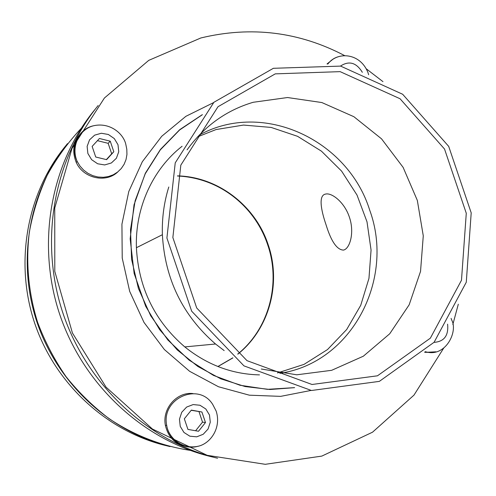 <?xml version="1.0" encoding="UTF-8"?>
<svg xmlns="http://www.w3.org/2000/svg" width="496" height="496" viewBox="0 0 496 496"><rect width="100%" height="100%" fill="white"/><g stroke="black" fill="none" stroke-linecap="round" stroke-linejoin="round"><path stroke-width="0.74" d="M343.536 250.096C337.013 249.91 331.204 241.521 326.095 224.93C320.85 209.665 318.358 195.25 325.624 194.06C331.985 192.498 344.577 202.473 349.351 217.056C354.652 232.147 350.071 248.285 343.802 250.015L343.536 250.096M190.086 450.343C161.603 446.047 133.957 435.314 109.101 418.661C93.124 406.546 78.765 392.534 66.03 376.625C54.405 359.811 44.956 341.787 37.69 322.549C28.458 293.13 25.637 262.241 29.357 232.097C32.984 212.245 38.924 193.322 47.17 175.33C56.625 158.094 67.946 142.47 81.133 128.464M213.249 457.163C145.266 441.688 84.171 386.452 59.929 315.022C35.799 243.555 50.79 162.558 95.393 108.977M199.231 135.086C263.029 99.733 348.006 140.064 369.712 210.161C395.045 279.037 352.036 362.694 279.88 373.352M259.489 374.883C232.196 374.257 207.297 364.932 184.797 346.909C154.715 321.042 138.582 287.978 136.412 247.715C135.005 207.731 152.88 169.037 182.1 146.258M170.004 446.586C110.614 432.239 58.082 384.301 37.169 322.722C16.387 261.101 28.997 191.115 67.468 143.642M167.394 445.935C108.153 432.252 55.583 384.766 34.794 323.528C14.117 262.254 27.038 192.597 65.788 145.75M273.377 68.299L340.628 66.104L402.665 94.265L448.7 146.382L471.2 212.858L466.283 282.224L434.105 342.271L379.347 381.374L311.476 390.501L243.951 365.868L191.679 311.209L166.91 238.024L175.231 162.855L213.912 102.275L273.377 68.299M443.691 348.13L413.98 395.126L372.533 432.19L321.811 456.103L265.255 464.312L207.167 455.309L152.446 429.04L106.051 387.153L72.428 333.008L54.802 271.417L54.746 208.016L71.957 148.527L104.402 98.022L148.738 60.369L200.837 37.969C251.212 25.835 299.2 31.744 344.813 55.701M366.302 68.832L382.968 81.642M458.304 304.215L452.848 324.502M217.577 458.242C149.098 442.072 87.693 386.086 63.197 313.912C38.818 241.701 53.599 159.929 98.177 105.493M197.563 136.859L216.082 129.543L243.499 125.073L271.157 127.429L297.594 136.332L321.458 151.175L341.589 171.101L357.015 195.058L367.003 221.824L371.064 250.058L368.962 278.368L360.735 305.307L346.71 329.487L327.509 349.562L304.036 364.374L277.481 372.961M187.085 149.829C204.321 126.077 226.368 110.224 253.233 102.275L287.531 97.532L321.854 102.548L353.871 116.703L381.529 138.83L403.118 167.363L417.328 200.403L423.274 235.836L420.534 271.405L409.163 304.804L389.726 333.771L363.345 356.202L331.657 370.314L296.794 374.802L261.274 369.018M224.167 350.598L215.543 344.001C182.602 315.475 164.889 279.043 162.384 234.713C161.876 218.234 164.015 202.331 168.789 187.004M275.261 73.867L340.132 71.641L400.043 98.741L444.54 149.048L466.277 213.261L461.485 280.252L430.348 338.179L377.462 375.807L312.015 384.487L246.996 360.66L196.707 307.985L172.856 237.534L180.817 165.143L217.998 106.727L275.261 73.867M430.757 352.458L424.595 352.234M327.025 63.965L332.351 59.725M188.784 446.766C176.235 445.303 168.429 438.135 165.373 425.277C162.006 408.537 176.96 391.598 192.969 393.564M201.915 412.009L205.487 422.555L198.518 431.26L187.928 429.406L184.332 418.798L191.357 410.105L201.915 412.009L191.208 410.285M195.616 430.751L202.523 422.127L198.989 411.674M202.523 422.127L205.487 422.555M117.912 171.821C106.125 183.396 83.291 178.43 76.254 162.44C71.263 149.835 73.743 139.351 83.681 130.987M110.242 141.186L113.813 151.733L106.59 159.656L95.728 157.015L92.138 146.407L99.429 138.502L110.242 141.186L108.153 143.319L97.427 140.666M106.361 159.6L111.693 153.772L108.153 143.319M111.693 153.772L113.813 151.733M177.5 175.875C217.942 176.75 255.409 205.747 268.125 244.547C281.592 283.098 269.44 328.891 237.838 354.15M232.884 357.914L217.955 366.544M294.543 387.636L267.375 389.335L239.983 385.249L213.509 375.416L189.1 360.127L167.834 339.958L150.672 315.723L138.409 288.455L131.589 259.346L130.504 229.673L135.148 200.731L145.254 173.761L160.313 149.866L179.589 129.989L202.207 114.83M310.942 390.445L280.674 396.366L249.345 395.182L218.482 386.75L189.646 371.318L164.362 349.531L144.007 322.437L129.698 291.406L122.221 258.063L121.929 224.173L128.786 191.512L142.321 161.733L161.715 136.288L185.882 116.318L213.528 102.647M447.59 324.161C448.737 335.544 444.211 341.614 434.012 342.376M425.165 351.689L427.608 352.241L435.916 351.813M340.492 66.08C349.06 60.487 356.339 62.564 362.34 72.304M338.942 56.556C334.447 57.716 330.77 60.171 327.912 63.916L327.806 64.058M209.492 415.034L210.285 422.177L208.053 429.04L203.217 434.273L196.72 436.827L189.844 436.189L183.96 432.462L180.246 426.386L179.459 419.17L181.747 412.269L186.645 407.061L193.161 404.569L200.006 405.263L205.828 409.002L209.492 415.034M165.373 425.277L166.724 425.512C168.429 437.23 181.015 449.004 196.509 446.561C209.69 444.862 221.855 428.37 216.138 411.029L212.79 404.575C198.977 381.629 160.902 398.393 166.724 425.512C168.931 440.405 184.481 450.504 198.226 446.177M117.998 144.727L118.749 151.745L116.393 158.249L111.383 162.961L104.687 164.939L97.638 163.773L91.63 159.681L87.873 153.475L87.129 146.388L89.54 139.853L94.612 135.166L101.327 133.257L108.345 134.472L114.291 138.57L117.998 144.727M93.57 125.761C78.424 128.842 69.905 147.12 77.184 161.423L79.968 166.048L83.601 170.066L87.935 173.315L92.783 175.658L97.954 177.004L103.224 177.308L108.395 176.557L113.249 174.784L117.595 172.075L121.26 168.528L124.112 164.3L126.027 159.557L126.939 154.485L126.809 149.284L125.711 143.871C122.996 133.145 109.604 122.134 93.645 125.742C79.813 128.966 70.506 146.184 77.184 161.423L76.254 162.44M237.733 354.063C269.086 328.805 281.077 283.173 267.654 244.708C255.39 207.7 220.794 177.903 177.463 176.006M217.887 366.513L232.791 357.845M202.374 114.626L179.75 129.648L160.444 149.432L145.334 173.265L134.032 204.792L130.163 238.88L134.137 273.445L145.681 306.255L159.6 329.586L177.227 349.903L197.892 366.494L220.807 378.832L245.142 386.558L270.029 389.496L294.624 387.655M162.384 234.713L136.412 247.715M215.543 344.001L184.797 346.909M425.227 352.346L427.608 352.241C446.115 356.109 457.926 331.514 451.806 320.273L451.087 318.376M368.633 74.772L368.057 72.831C360.542 53.122 337.9 50.945 327.912 63.916L327.72 64.046"/></g></svg>
